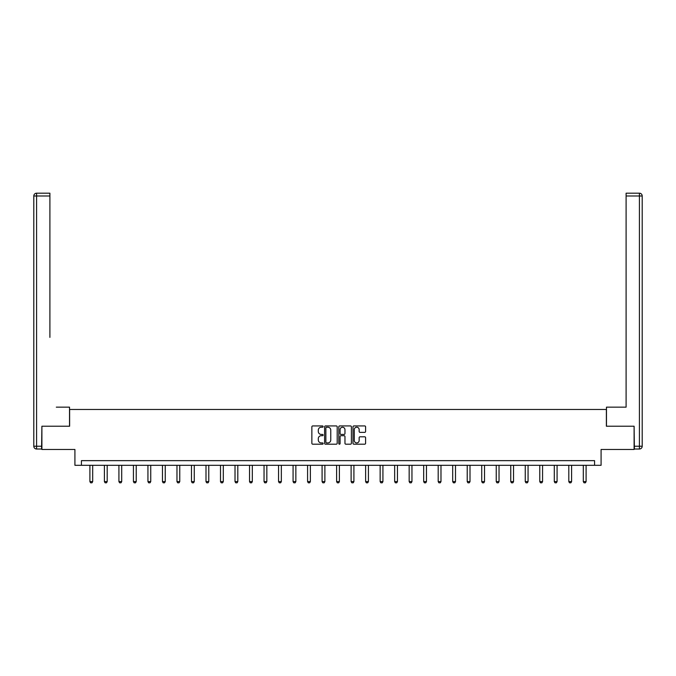 <?xml version="1.0" encoding="UTF-8"?>
<svg xmlns="http://www.w3.org/2000/svg" width="676" height="676" viewBox="0 0 676 676"><rect width="100%" height="100%" fill="white"/><g stroke="black" fill="none" stroke-linecap="round" stroke-linejoin="round"><path stroke-width="1.01" d="M323.12 426.573A0.642 0.642 0 0 0 322.477 425.931L312.777 425.931A0.913 0.913 0 0 0 311.864 426.843L311.864 443.287A0.913 0.913 0 0 0 312.777 444.2L322.477 444.2A0.642 0.642 0 0 0 323.12 443.557A0.642 0.642 0 0 0 322.477 442.915L321.218 442.915A2.924 2.924 0 0 1 318.303 440L318.303 438.623A2.924 2.924 0 0 1 321.218 435.707L322.477 435.707A0.642 0.642 0 0 0 323.12 435.065A0.642 0.642 0 0 0 322.477 434.423L321.218 434.423A2.924 2.924 0 0 1 318.303 431.508L318.303 430.13A2.924 2.924 0 0 1 321.218 427.215L322.477 427.215A0.642 0.642 0 0 0 323.12 426.573M364.685 432.37A0.913 0.913 0 0 0 365.598 431.457L365.598 426.843A0.913 0.913 0 0 0 364.685 425.931L353.911 425.931A0.913 0.913 0 0 0 352.999 426.843L352.999 443.287A0.913 0.913 0 0 0 353.911 444.2L364.685 444.2A0.913 0.913 0 0 0 365.598 443.287L365.598 437.71A0.913 0.913 0 0 0 364.685 436.797L360.071 436.797A0.913 0.913 0 0 0 359.159 437.71L359.159 440.473A2.442 2.442 0 0 1 356.717 442.915A2.442 2.442 0 0 1 354.275 440.473L354.275 429.657A2.442 2.442 0 0 1 356.717 427.215A2.442 2.442 0 0 1 359.159 429.657L359.159 431.457A0.913 0.913 0 0 0 360.071 432.37L364.685 432.37M594.567 465.299L601.082 465.299L601.082 449.481L634.105 449.481L634.105 426.226L606.38 426.226L606.38 409.479L69.62 409.479L69.62 426.226L41.895 426.226L41.895 449.481L74.918 449.481L74.918 465.299L594.567 465.299L594.567 460.643L81.433 460.643L81.433 465.299M337.197 426.843A0.913 0.913 0 0 0 336.285 425.931L325.511 425.931A0.913 0.913 0 0 0 324.598 426.843L324.598 443.287A0.913 0.913 0 0 0 325.511 444.2L336.285 444.2A0.913 0.913 0 0 0 337.197 443.287L337.197 426.843M339.715 425.931L350.489 425.931A0.913 0.913 0 0 1 351.402 426.843L351.402 443.287A0.913 0.913 0 0 1 350.489 444.2L345.875 444.2A0.913 0.913 0 0 1 344.963 443.287L344.963 436.62A0.913 0.913 0 0 0 344.05 435.707L340.991 435.707A0.913 0.913 0 0 0 340.079 436.62L340.079 443.557A0.642 0.642 0 0 1 339.436 444.2A0.642 0.642 0 0 1 338.803 443.557L338.803 426.843A0.913 0.913 0 0 1 339.715 425.931M326.516 427.215A0.642 0.642 0 0 0 325.874 427.849L325.874 442.281A0.642 0.642 0 0 0 326.516 442.915L327.843 442.915A2.924 2.924 0 0 0 330.767 440L330.767 430.13A2.924 2.924 0 0 0 327.843 427.215L326.516 427.215M344.963 429.699A2.442 2.442 0 0 0 342.521 427.257A2.442 2.442 0 0 0 340.079 429.699L340.079 433.51A0.913 0.913 0 0 0 340.991 434.423L344.05 434.423A0.913 0.913 0 0 0 344.963 433.51L344.963 429.699M89.9 465.299L89.9 481.599L92.688 481.599L92.688 465.299M92.688 481.599L91.987 482.808L90.592 482.808L89.9 481.599M69.527 426.226L69.527 407.155L56.311 407.155M49.897 195.981L36.588 195.981L36.588 193.192L49.897 193.192L49.897 337.383M36.588 449.016L36.588 446.228L33.8 446.228A2.788 2.788 0 0 0 36.588 449.016L41.616 449.016L36.588 449.016A2.788 2.788 0 0 1 33.8 446.228L33.8 195.981A2.788 2.788 0 0 1 36.588 193.192A2.788 2.788 0 0 0 33.8 195.981L36.588 195.981L36.588 446.228L41.616 446.228L41.895 426.226M41.616 446.228L41.616 449.016M619.689 407.155L626.103 407.155L626.103 193.192L639.412 193.192L626.103 193.192M606.473 426.226L606.473 407.155L626.103 407.155L626.103 337.383M634.384 446.228L639.412 446.228L639.412 195.981L642.2 195.981A2.788 2.788 0 0 0 639.412 193.192A2.788 2.788 0 0 1 642.2 195.981L642.2 446.228A2.788 2.788 0 0 1 639.412 449.016L634.384 449.016L634.105 426.226M104.408 465.299L104.408 481.599L107.197 481.599L107.197 465.299M107.197 481.599L106.504 482.808L105.11 482.808L104.408 481.599M118.917 465.299L118.917 481.599L121.714 481.599L121.714 465.299M121.714 481.599L121.012 482.808L119.618 482.808L118.917 481.599M133.434 465.299L133.434 481.599L136.222 481.599L136.222 465.299M136.222 481.599L135.53 482.808L134.127 482.808L133.434 481.599M147.943 465.299L147.943 481.599L150.74 481.599L150.74 465.299M150.74 481.599L150.038 482.808L148.644 482.808L147.943 481.599M162.46 465.299L162.46 481.599L165.248 481.599L165.248 465.299M165.248 481.599L164.547 482.808L163.153 482.808L162.46 481.599M176.968 465.299L176.968 481.599L179.757 481.599L179.757 465.299M179.757 481.599L179.064 482.808L177.67 482.808L176.968 481.599M191.485 465.299L191.485 481.599L194.274 481.599L194.274 465.299M194.274 481.599L193.573 482.808L192.178 482.808L191.485 481.599M205.994 465.299L205.994 481.599L208.783 481.599L208.783 465.299M208.783 481.599L208.09 482.808L206.695 482.808L205.994 481.599M220.503 465.299L220.503 481.599L223.3 481.599L223.3 465.299M223.3 481.599L222.598 482.808L221.204 482.808L220.503 481.599M235.02 465.299L235.02 481.599L237.808 481.599L237.808 465.299M237.808 481.599L237.115 482.808L235.713 482.808L235.02 481.599M249.529 465.299L249.529 481.599L252.325 481.599L252.325 465.299M252.325 481.599L251.624 482.808L250.23 482.808L249.529 481.599M264.046 465.299L264.046 481.599L266.834 481.599L266.834 465.299M266.834 481.599L266.133 482.808L264.738 482.808L264.046 481.599M278.554 465.299L278.554 481.599L281.343 481.599L281.343 465.299M281.343 481.599L280.65 482.808L279.256 482.808L278.554 481.599M293.071 465.299L293.071 481.599L295.86 481.599L295.86 465.299M295.86 481.599L295.159 482.808L293.764 482.808L293.071 481.599M307.58 465.299L307.58 481.599L310.368 481.599L310.368 465.299M310.368 481.599L309.676 482.808L308.281 482.808L307.58 481.599M322.089 465.299L322.089 481.599L324.886 481.599L324.886 465.299M324.886 481.599L324.184 482.808L322.79 482.808L322.089 481.599M336.606 465.299L336.606 481.599L339.394 481.599L339.394 465.299M339.394 481.599L338.701 482.808L337.299 482.808L336.606 481.599M351.114 465.299L351.114 481.599L353.911 481.599L353.911 465.299M353.911 481.599L353.21 482.808L351.816 482.808L351.114 481.599M365.631 465.299L365.631 481.599L368.42 481.599L368.42 465.299M368.42 481.599L367.719 482.808L366.324 482.808L365.631 481.599M380.14 465.299L380.14 481.599L382.929 481.599L382.929 465.299M382.929 481.599L382.236 482.808L380.841 482.808L380.14 481.599M394.657 465.299L394.657 481.599L397.446 481.599L397.446 465.299M397.446 481.599L396.744 482.808L395.35 482.808L394.657 481.599M409.166 465.299L409.166 481.599L411.954 481.599L411.954 465.299M411.954 481.599L411.261 482.808L409.867 482.808L409.166 481.599M423.675 465.299L423.675 481.599L426.471 481.599L426.471 465.299M426.471 481.599L425.77 482.808L424.376 482.808L423.675 481.599M438.192 465.299L438.192 481.599L440.98 481.599L440.98 465.299M440.98 481.599L440.287 482.808L438.885 482.808L438.192 481.599M452.7 465.299L452.7 481.599L455.497 481.599L455.497 465.299M455.497 481.599L454.796 482.808L453.402 482.808L452.7 481.599M467.217 465.299L467.217 481.599L470.006 481.599L470.006 465.299M470.006 481.599L469.305 482.808L467.91 482.808L467.217 481.599M481.726 465.299L481.726 481.599L484.515 481.599L484.515 465.299M484.515 481.599L483.822 482.808L482.427 482.808L481.726 481.599M496.243 465.299L496.243 481.599L499.032 481.599L499.032 465.299M499.032 481.599L498.33 482.808L496.936 482.808L496.243 481.599M510.752 465.299L510.752 481.599L513.54 481.599L513.54 465.299M513.54 481.599L512.847 482.808L511.453 482.808L510.752 481.599M525.26 465.299L525.26 481.599L528.057 481.599L528.057 465.299M528.057 481.599L527.356 482.808L525.962 482.808L525.26 481.599M539.778 465.299L539.778 481.599L542.566 481.599L542.566 465.299M542.566 481.599L541.873 482.808L540.47 482.808L539.778 481.599M554.286 465.299L554.286 481.599L557.083 481.599L557.083 465.299M557.083 481.599L556.382 482.808L554.988 482.808L554.286 481.599M568.803 465.299L568.803 481.599L571.592 481.599L571.592 465.299M571.592 481.599L570.89 482.808L569.496 482.808L568.803 481.599M583.312 465.299L583.312 481.599L586.1 481.599L586.1 465.299M586.1 481.599L585.408 482.808L584.013 482.808L583.312 481.599M639.412 193.192L639.412 195.981L626.103 195.981M642.2 446.228L639.412 446.228L639.412 449.016"/></g></svg>
